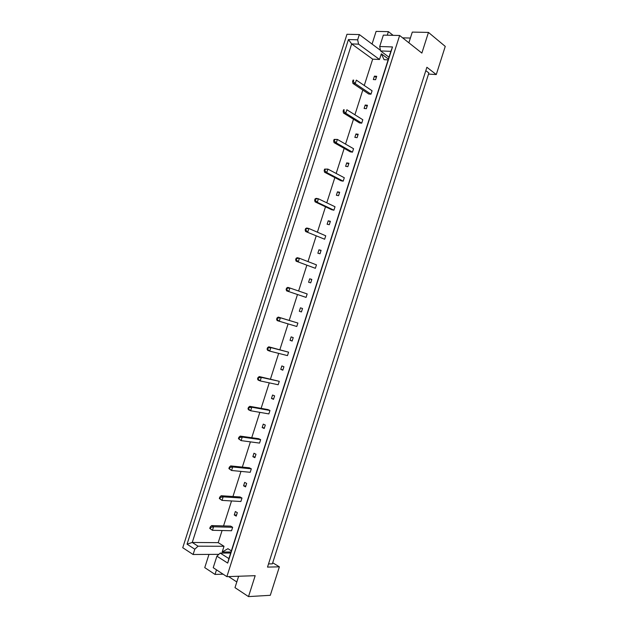 <?xml version="1.0" encoding="UTF-8"?>
<svg xmlns="http://www.w3.org/2000/svg" width="628" height="628" viewBox="0 0 628 628"><rect width="100%" height="100%" fill="white"/><g stroke="black" fill="none" stroke-linecap="round" stroke-linejoin="round"><path stroke-width="0.94" d="M388.983 57.195L380.592 50.939L379.712 46.503L383.355 35.113L399.644 35.49L421.867 53.082L428.461 32.413L412.29 32.099L408.875 42.798M370.975 94.192L355.213 83.61L352.936 83.445L368.714 94.004L370.975 94.192L372.066 90.77L356.335 80.117L355.213 83.61L353.258 81.514L353.705 80.117L353.069 80.07L352.622 81.475L353.258 81.514M375.599 79.709L376.69 76.294L374.421 76.145L373.33 79.56L375.599 79.709M364.264 85.487L372.679 59.158L379.508 59.479L381.329 53.796L384.085 59.691L388.128 59.88M231.363 550.842L227.925 548.699L222.186 552.02L224.023 546.274L218.206 542.655L222.084 530.527M223.552 525.919L231.528 500.956M232.957 496.497L240.971 471.4M242.345 467.099L250.407 441.861M251.734 437.716L259.835 412.353M261.115 408.349L269.263 382.852M270.487 379.006L278.675 353.376M279.86 349.686L288.087 323.922M289.218 320.382L297.476 294.548M298.606 291.007L306.825 265.283M308.003 261.586L316.167 236.026M317.399 232.187L325.508 206.793M326.78 202.813L334.842 177.583M336.161 173.454L344.168 148.389M345.533 144.11L353.493 119.21M354.906 114.791L362.803 90.055M364.099 108.456L366.352 108.675L367.443 105.253L365.19 105.041L364.099 108.456M361.72 123.167L345.738 113.26L343.485 113.024L359.483 122.915L361.72 123.167L362.811 119.736L346.86 109.751L345.738 113.26L343.775 111.195L344.223 109.798L343.587 109.735L343.139 111.132L343.775 111.195M354.859 137.375L357.089 137.658L358.188 134.235L355.95 133.96L354.859 137.375M352.465 152.157L336.263 142.917L334.025 142.619L350.243 151.835L352.465 152.157L353.556 148.726L337.377 139.416L336.263 142.917L334.277 140.9L334.732 139.494L334.104 139.408L333.656 140.813L334.277 140.9M345.62 166.31L347.834 166.656L348.925 163.233L346.711 162.888L345.62 166.31M343.194 181.162L326.772 172.598L324.558 172.229L340.996 180.786L343.194 181.162L344.293 177.74L327.894 169.097L326.772 172.598L324.778 170.62L325.233 169.215L324.613 169.113L324.158 170.518L324.778 170.62M336.373 195.261L338.563 195.677L339.654 192.247L337.464 191.838L336.373 195.261M333.923 210.192L317.281 202.302L315.091 201.863L331.749 209.744L333.923 210.192L335.022 206.761L318.404 198.793L317.281 202.302L315.28 200.356L315.727 198.95L315.115 198.833L314.659 200.238L315.28 200.356M327.117 224.235L329.284 224.714L330.383 221.284L328.209 220.813L327.117 224.235M324.645 239.237L305.616 231.52L324.645 239.237L325.744 235.806L308.905 228.514L307.783 232.022L305.765 230.115L306.213 228.71L305.608 228.568L305.153 229.974L305.765 230.115M317.862 253.225L320.005 253.767L321.104 250.337L318.953 249.803L317.862 253.225M315.366 268.305L296.126 261.185L315.366 268.305L316.465 264.875L299.399 258.249L298.276 261.766L296.251 259.89L296.699 258.485L296.094 258.328L295.647 259.733L296.251 259.89M308.591 282.231L310.719 282.843L311.818 279.413L309.69 278.808L308.591 282.231M306.079 297.389L286.643 290.882L306.079 297.389L307.171 293.951L289.893 288.009L288.77 291.525L286.721 289.689L287.177 288.283L286.58 288.103L286.125 289.508L286.721 289.689M299.321 311.26L301.432 311.935L302.531 308.497L300.42 307.83L299.321 311.26L301.432 311.928M276.603 319.307L277.144 320.594L296.785 326.489L297.884 323.051L278.267 317.077L280.378 317.784L279.248 321.308L277.191 319.503L277.647 318.098L277.05 317.901L276.603 319.307L277.191 319.503M290.042 340.305L292.13 341.051L293.229 337.613L291.141 336.875L290.042 340.305L292.185 340.894M267.073 349.121L267.638 350.322L269.726 351.107L287.483 355.613L288.582 352.175L268.76 346.805L270.849 347.582L269.726 351.107L267.654 349.341L268.109 347.936L267.52 347.716L267.073 349.121L267.654 349.341M280.763 369.374L282.828 370.182L283.927 366.736L281.854 365.936L280.763 369.374L282.922 369.876M257.535 378.959L258.132 380.073L260.196 380.921L278.173 384.752L279.272 381.314L259.254 376.557L261.327 377.397L260.196 380.921L258.116 379.202L258.563 377.789L257.99 377.554L257.535 378.959L258.116 379.202M271.469 398.458L273.518 399.329L274.617 395.883L272.568 395.02L271.469 398.458L273.659 398.882M247.997 408.82L248.617 409.841L250.658 410.759L268.863 413.915L269.962 410.469L267.921 409.566L249.74 406.324L251.789 407.234L250.658 410.759L248.562 409.071L249.018 407.666L248.445 407.407L247.997 408.82L248.562 409.071M262.174 427.558L264.2 428.5L265.306 425.054L263.273 424.12L262.174 427.558L264.396 427.904M238.444 438.697L241.121 440.62L259.545 443.093L260.644 439.639L258.626 438.674L240.226 436.107L242.243 437.088L241.121 440.62L239.009 438.972L239.464 437.559L238.899 437.284L238.444 438.697L239.009 438.972M252.872 456.682L254.882 457.686L255.981 454.24L253.971 453.235L252.872 456.682L255.117 456.941M228.89 468.59L231.567 470.498L250.219 472.287L251.318 468.833L249.324 467.805L230.696 465.913L232.698 466.965L231.567 470.498L229.448 468.888L229.903 467.475L229.338 467.177L228.89 468.59L229.448 468.888M243.57 485.821L245.556 486.888L246.655 483.442L244.669 482.375L243.57 485.821L245.838 485.994M219.329 498.506L222.014 500.39L240.885 501.505L241.992 498.051L240.014 496.952L221.166 495.743L223.144 496.858L222.014 500.39L219.879 498.82L220.334 497.407L219.776 497.093L219.329 498.506L219.879 498.82M234.252 514.976L236.222 516.114L237.321 512.66L235.351 511.53L234.252 514.976L236.552 515.07M209.76 528.438L212.452 530.307L231.551 530.739L232.65 527.285L230.696 526.115L211.62 525.581L213.583 526.774L212.452 530.307L210.309 528.776L210.757 527.363L210.215 527.025L209.76 528.438L210.309 528.776M208.983 554.398L204.752 567.626L215.035 574.432L216.495 569.847M393.128 35.341L388.402 31.636L387.264 35.207M388.402 31.636L376.101 31.4L372.059 44.062M379.712 46.503L392.508 46.943L227.705 563.088L216.903 556.18L213.222 567.696L226.865 576.645L399.644 35.49M187.05 544.178L348.438 39.548L357.654 39.807L359.334 34.564L346.97 34.281L182.748 547.718L193.102 554.5L194.798 549.202L187.05 544.178L192.254 542.459L198.071 546.187L194.798 549.202M238.632 576.245L234.99 587.651L248.507 596.6L255.18 575.688L226.865 576.645M218.858 554.336L193.102 554.5M380.474 50.342L359.334 34.564M248.507 596.6L270.299 595.305L279.374 566.825L272.709 562.782M410.39 38.049L402.634 37.861M428.508 74.096L436.279 74.551L445.252 46.401L428.461 32.413M228.6 576.582L236.811 581.96M223.113 574.18L215.035 574.432M436.279 74.551L426.891 67.275L267.512 567.1L279.374 566.825M268.533 563.913L272.371 563.842L428.869 72.974L425.815 70.634M372.679 59.158L351.664 43.929L192.254 542.459L218.206 542.655M379.508 59.479L358.564 44.156L351.664 43.929L348.438 39.548M357.654 39.807L358.564 44.156M388.394 59.04L381.329 53.796M230.664 553.025L220.2 553.08L228.89 558.582L390.859 51.339L380.592 50.939M216.903 556.18L220.2 553.08M224.023 546.274L198.071 546.187M230.994 551.988L222.186 552.02M374.421 76.145L376.313 77.472M365.19 105.041L367.113 106.289M355.95 133.96L357.897 135.122M346.711 162.888L348.689 163.979M337.464 191.838L339.465 192.843M328.209 220.813L330.242 221.731M318.953 249.803L321.01 250.643M309.69 278.808L311.771 279.57M300.42 307.83L302.523 308.513M392.508 46.943L390.859 51.339M227.705 563.088L228.89 558.582M352.936 83.445L352.622 81.475M353.705 80.117L353.069 80.07M343.485 113.024L343.139 111.132M344.223 109.798L343.587 109.735M334.025 142.619L333.656 140.813M334.732 139.494L337.377 139.416L334.104 139.408M324.558 172.229L324.158 170.518M325.233 169.215L327.894 169.097L324.613 169.113M315.091 201.863L314.659 200.238M315.727 198.95L318.404 198.793L316.206 198.362L315.115 198.833M305.616 231.52L305.153 229.974M306.213 228.71L308.905 228.514L306.731 228.011L305.608 228.568M296.126 261.185L295.647 259.733M296.699 258.485L299.399 258.249L297.248 257.684L296.094 258.328M286.643 290.882L286.125 289.508M287.177 288.283L289.893 288.009L287.757 287.373L286.58 288.103M277.647 318.098L280.378 317.784L297.884 323.051M277.05 317.901L278.267 317.077M268.109 347.936L270.849 347.582L288.582 352.175M267.52 347.716L268.76 346.805M258.563 377.789L261.327 377.397L279.272 381.314M257.99 377.554L259.254 376.557M249.018 407.666L251.789 407.234L269.962 410.469M248.445 407.407L249.74 406.324M239.464 437.559L242.243 437.088L260.644 439.639M238.899 437.284L240.226 436.107M229.903 467.475L232.698 466.965L251.318 468.833M229.338 467.177L230.696 465.913M220.334 497.407L223.144 496.858L241.992 498.051M219.776 497.093L221.166 495.743M210.757 527.363L213.583 526.774L232.65 527.285M210.215 527.025L211.62 525.581"/></g></svg>
